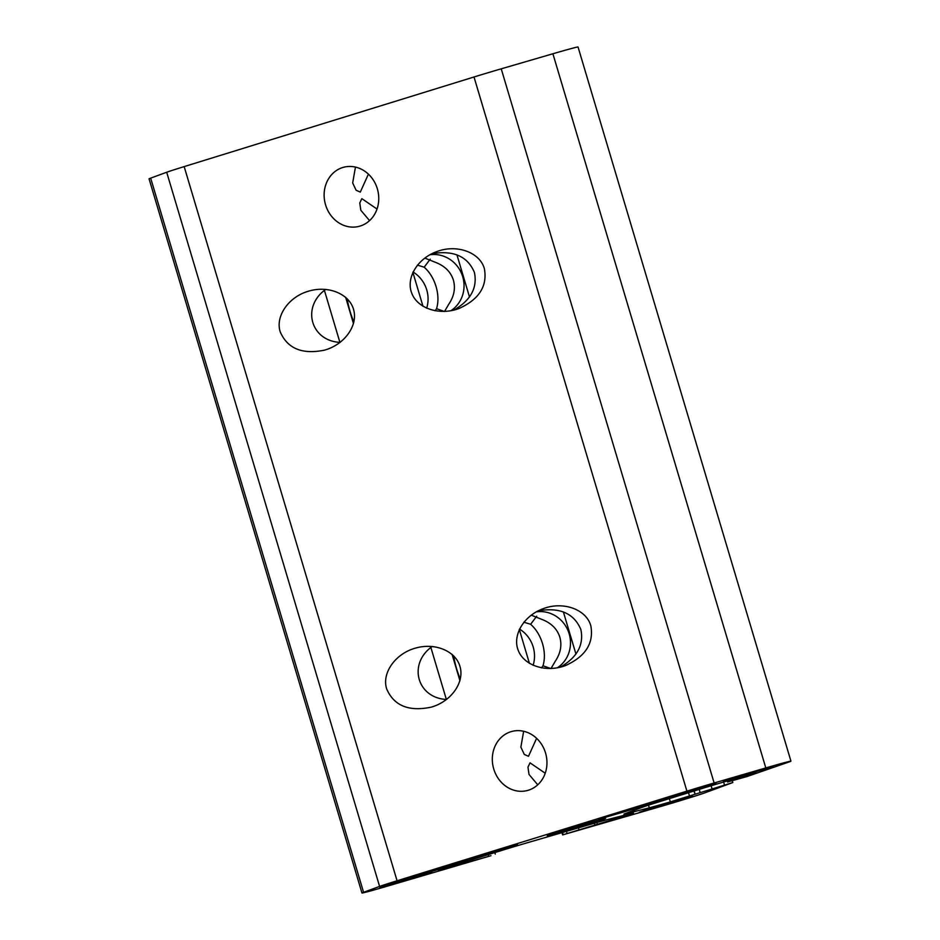 <?xml version="1.0" encoding="UTF-8"?>
<svg xmlns="http://www.w3.org/2000/svg" width="940" height="940" viewBox="0 0 940 940"><rect width="100%" height="100%" fill="white"/><g stroke="black" fill="none" stroke-linecap="round" stroke-linejoin="round"><path stroke-width="1.41" d="M355.461 167.085L352.676 182.947L356.107 190.244L360.302 192.101L368.41 174.123M342.724 167.52A30.538 27.107 75.6 0 1 343.829 167.214A30.538 27.107 75.6 0 1 377.516 189.398A30.538 27.107 75.6 0 1 360.161 226.047A30.538 27.107 75.6 0 1 359.068 226.364A30.538 27.107 75.6 0 1 325.369 204.168A30.538 27.107 75.6 0 1 342.724 167.52M377.034 209.044L361.829 198.645L359.785 202.934L360.807 210.243L369.561 220.63M523.651 731.273L520.866 747.136L524.297 754.432L528.491 756.289L536.599 738.311M510.913 731.708A30.538 27.107 75.6 0 1 512.018 731.402A30.538 27.107 75.6 0 1 545.717 753.586A30.538 27.107 75.6 0 1 528.362 790.235A30.538 27.107 75.6 0 1 527.258 790.552A30.538 27.107 75.6 0 1 493.559 768.356A30.538 27.107 75.6 0 1 510.913 731.708M545.223 773.232L530.019 762.834L527.975 767.122L529.009 774.431L537.751 784.818M550.993 668.516L555.223 661.325C560.546 653.37 562.085 645.334 559.852 637.214C557.279 629.201 551.615 623.396 542.85 619.801L531.229 615.148M523.85 622.209L530.63 624.277C536.059 629.095 540.018 635.534 542.509 643.571C544.824 651.655 544.989 659.069 543.003 665.802L541.475 667.87M543.003 665.802L550.817 668.528M426.666 308.226A30.538 29.117 69.9 0 0 426.748 289.908A30.538 29.117 69.9 0 0 413.048 271.989M417.407 265.127L424.175 267.195C429.603 272.012 433.563 278.452 436.054 286.488C438.381 294.584 438.545 301.987 436.548 308.72L435.032 310.788M453.738 310.13C470.681 300.436 477.579 287.875 474.418 272.436C467.579 256.267 453.374 250.04 431.812 253.73M429.839 254.775L430.097 254.74A30.538 29.117 -110.1 0 1 462.715 276.724A30.538 29.117 -110.1 0 1 450.871 310.74M444.538 311.446L448.768 304.243C454.102 296.288 455.642 288.251 453.397 280.132C450.836 272.118 445.161 266.314 436.395 262.718L424.786 258.065M484.394 268.781C487.531 286.23 479.001 299.496 458.838 308.579C439.626 315.746 417.56 308.579 411.779 293.292C405.716 278.111 417.395 258.571 436.701 251.626C456.64 243.895 479.999 252.296 484.394 268.781M533.121 665.309A30.538 29.117 69.9 0 0 533.192 646.99A30.538 29.117 69.9 0 0 519.491 629.072M560.193 667.212C577.137 657.518 584.034 644.957 580.861 629.518C574.023 613.35 559.829 607.111 538.268 610.812M536.282 611.858L536.54 611.823A30.538 29.117 -110.1 0 1 569.17 633.807A30.538 29.117 -110.1 0 1 557.326 667.811M590.837 625.864C593.974 643.312 585.456 656.578 565.281 665.649C546.07 672.829 524.003 665.661 518.234 650.374C512.159 635.193 523.85 615.653 543.144 608.709C563.095 600.977 586.442 609.379 590.837 625.864M444.362 311.446L436.548 308.72M430.238 259.158L424.175 267.195M353.898 322.009A30.538 9.212 73.8 0 1 347.224 298.767M325.769 289.367C301.247 306.663 310.494 340.891 340.115 342.407M325.581 349.833L324.829 350.068C302.421 354.768 287.546 348.705 280.238 331.902C275.079 316.169 288.85 296.546 308.896 291.083C328.413 285.278 349.281 293.903 353.581 309.554C358.152 325.123 345.074 343.934 325.581 349.833M536.693 616.229L530.63 624.277M604.314 818.963A30.433 0.599 163.4 0 0 605.618 818.388A30.433 0.599 163.4 0 0 576.279 826.507A30.433 0.599 163.4 0 0 547.28 835.778A30.433 0.599 163.4 0 0 572.166 828.974A30.433 0.599 163.4 0 0 604.314 818.963M460.353 679.08A30.538 9.212 73.8 0 1 453.679 655.85M432.224 646.45C407.702 663.746 416.949 697.974 446.559 699.489M432.036 706.915L431.284 707.139C408.865 711.839 394.001 705.787 386.693 688.973C381.522 673.252 395.305 653.629 415.339 648.165C434.856 642.361 455.736 650.985 460.024 666.636C464.607 682.193 451.529 701.017 432.036 706.915M598.404 819.339L623.067 812.148A37.271 0.729 163.4 0 0 650.292 803.982L690.618 791.515A37.271 0.729 163.4 0 0 708.09 785.864L716.01 782.938L707.28 785.429L598.334 819.116M508.775 846.799L398.877 880.78L424.563 873.519A37.271 0.729 163.4 0 0 451.776 865.352L492.102 852.886A37.271 0.729 163.4 0 0 509.574 847.234L517.494 844.308L508.775 846.799M790.94 761.165L578.041 47A37.271 0.729 163.4 0 0 552.896 53.768L501.231 68.832A37.271 0.729 163.4 0 0 474.007 76.986L184.17 166.603A37.271 0.729 163.4 0 0 166.697 172.255L150.67 178.13A37.271 0.729 163.4 0 0 149.061 178.835L361.959 893A37.271 0.729 -16.6 0 1 363.569 892.295L379.596 886.42A37.271 0.729 -16.6 0 1 397.068 880.768L686.917 791.151A37.271 0.729 -16.6 0 1 714.13 782.985L765.806 767.933A37.271 0.729 -16.6 0 1 790.94 761.165A37.271 0.729 -16.6 0 1 789.33 761.87L746.842 776.593L728.053 781.845L755.971 772.774L728.336 780.647A37.271 0.729 163.4 0 0 701.123 788.801L660.797 801.28A37.271 0.729 163.4 0 0 643.324 806.931L625.558 813.441A37.271 0.729 163.4 0 0 623.96 814.146A37.271 0.729 163.4 0 0 628.073 813.264L649.305 807.801A37.271 0.729 163.4 0 0 670.326 801.902L732.824 782.538L704.695 792.89A37.271 0.729 -16.6 0 1 659.998 806.708L562.637 834.896L631.856 813.793A37.271 0.729 163.4 0 0 633.466 813.088A37.271 0.729 163.4 0 0 629.354 813.97L608.121 819.433A37.271 0.729 163.4 0 0 587.101 825.332L529.831 842.017A37.271 0.729 163.4 0 0 502.606 850.183L462.28 862.65A37.271 0.729 163.4 0 0 444.808 868.302L438.31 870.722L446.688 868.466L490.974 855.694L387.104 886.232A37.271 0.729 -16.6 0 1 361.959 893M687.634 797.86L692.51 795.816L655.556 806.591L639.459 812.242L687.634 797.86L687.457 797.284M392.391 884.293L431.789 871.85L387.856 884.669L379.819 887.677L392.391 884.293L392.109 883.353M723.624 781.634L773.08 766.488L737.207 776.663L723.553 781.41M456.934 254.834L469.495 296.97M563.377 611.917L575.938 654.052M622.879 811.525L623.067 812.148M707.902 785.241L708.09 785.864M690.36 790.658L690.618 791.515M345.626 297.275L353.487 323.654M452.081 654.357L459.942 680.725M509.398 846.611L509.574 847.234M324.429 290.425L339.916 342.395M430.884 647.507L446.371 699.477M491.855 852.028L492.102 852.886M451.529 864.506L451.776 865.352M424.375 872.896L424.563 873.519M665.003 803.829L665.285 804.769M415.421 876.562L415.703 877.502M760.295 769.931L760.577 770.87M625.582 814.933L625.887 815.991M610.471 818.834L610.988 820.596M594.386 823.229L594.891 824.909M412.872 272.353L422.988 306.299M519.315 629.436L529.432 663.382M578.464 827.846L578.97 829.55M566.491 831.336L567.055 833.24M562.531 832.488L563.178 834.661M723.612 782.021L724.446 784.794M711.134 785.746L711.933 788.437M699.207 789.4L700.018 792.126M694.19 790.951L695.083 793.936M688.503 792.702L689.572 796.298M669.351 798.636L670.326 801.902M648.518 805.157L649.305 807.801M627.873 812.595L628.073 813.264M650.034 803.124L650.292 803.982M419.91 875.258L420.168 876.115M764.796 768.638L765.043 769.484M446.465 867.714L446.688 868.466M460.553 863.19L460.894 864.33M465.03 861.804L465.37 862.943M467.897 860.911L468.19 861.909M472.362 859.536L472.656 860.535M488.201 854.636L488.577 855.894M150.67 178.13L363.569 892.295M166.697 172.255L379.596 886.42M184.17 166.603L397.068 880.768M474.007 76.986L686.917 791.151M501.231 68.832L714.13 782.985M552.896 53.768L765.806 767.933M727.748 780.811L728.053 781.845M732.789 779.342L732.989 780.036M737.277 778.038L737.465 778.661M746.372 775.383L746.56 776.005M596.888 822.512L597.405 824.239M561.979 832.652L562.637 834.896M732.307 780.823L732.824 782.538M694.025 790.998L694.918 794.006M494.828 852.592L495.274 854.084M727.302 780.94L727.63 782.045"/></g></svg>
